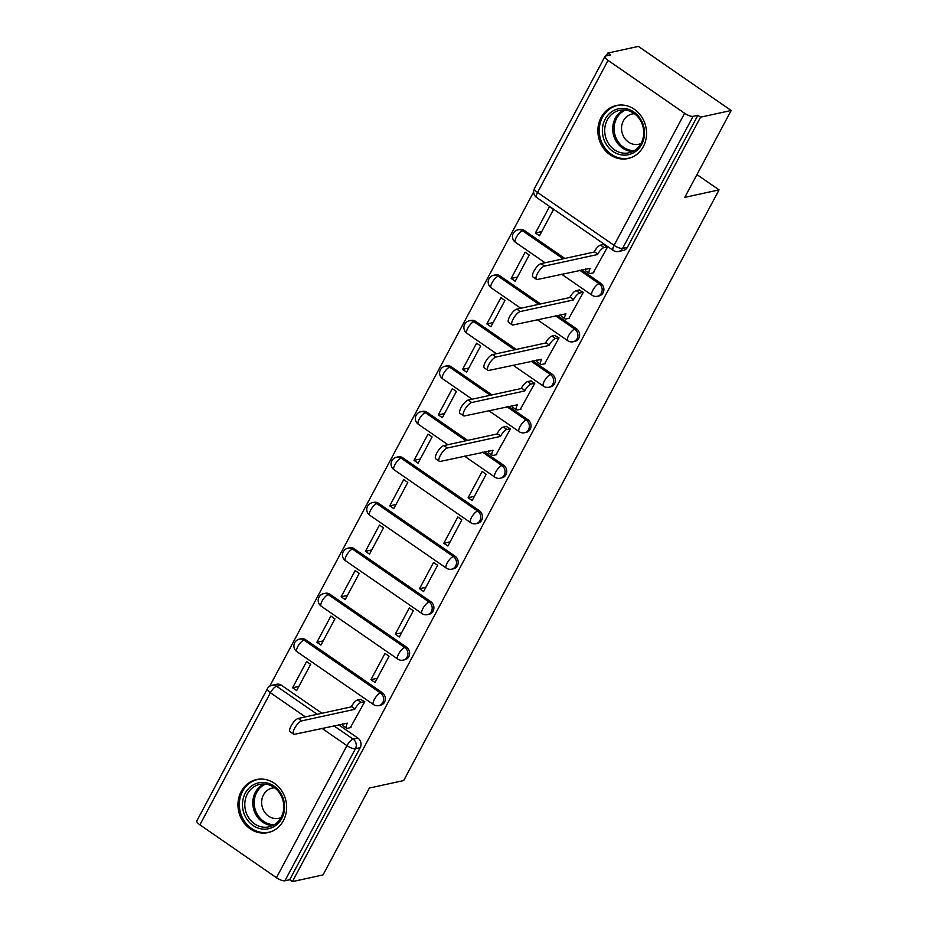 <?xml version="1.0" encoding="UTF-8"?>
<svg xmlns="http://www.w3.org/2000/svg" width="928" height="928" viewBox="0 0 928 928"><rect width="100%" height="100%" fill="white"/><g stroke="black" fill="none" stroke-linecap="round" stroke-linejoin="round"><path stroke-width="1.39" d="M599.14 295.916A6.96 6.206 -102.3 0 0 603.061 292.854A6.96 6.206 -102.3 0 0 600.764 283.284L599.07 283.655A6.96 6.206 77.7 0 1 601.367 293.213A6.96 6.206 77.7 0 1 597.446 296.276L599.14 295.916M574.85 341.388A6.96 6.206 -102.3 0 0 578.782 338.326A6.96 6.206 -102.3 0 0 576.485 328.767L574.792 329.127A6.96 6.206 77.7 0 1 577.088 338.697A6.96 6.206 77.7 0 1 573.156 341.759L574.85 341.388M550.559 386.872A6.96 6.206 -102.3 0 0 554.492 383.809A6.96 6.206 -102.3 0 0 552.195 374.239L550.501 374.61A6.96 6.206 77.7 0 1 552.798 384.18A6.96 6.206 77.7 0 1 548.877 387.243L550.559 386.872M526.28 432.355A6.96 6.206 -102.3 0 0 530.201 429.293A6.96 6.206 -102.3 0 0 527.916 419.723L526.222 420.094A6.96 6.206 77.7 0 1 528.519 429.664A6.96 6.206 77.7 0 1 524.587 432.726L526.28 432.355M501.99 477.839A6.96 6.206 -102.3 0 0 505.922 474.776A6.96 6.206 -102.3 0 0 503.626 465.206L501.932 465.578A6.96 6.206 77.7 0 1 504.229 475.148A6.96 6.206 77.7 0 1 500.308 478.198L501.99 477.839M477.711 523.311A6.96 6.206 -102.3 0 0 481.632 520.26A6.96 6.206 -102.3 0 0 479.347 510.69L477.653 511.061A6.96 6.206 77.7 0 1 479.95 520.62A6.96 6.206 77.7 0 1 476.018 523.682L477.711 523.311M453.421 568.794A6.96 6.206 -102.3 0 0 457.353 565.732A6.96 6.206 -102.3 0 0 455.056 556.174L453.363 556.533A6.96 6.206 77.7 0 1 455.66 566.103A6.96 6.206 77.7 0 1 451.739 569.166L453.421 568.794M429.142 614.278A6.96 6.206 -102.3 0 0 433.063 611.216A6.96 6.206 -102.3 0 0 430.778 601.646L429.084 602.017A6.96 6.206 77.7 0 1 431.381 611.587A6.96 6.206 77.7 0 1 427.448 614.649L429.142 614.278M404.852 659.762A6.96 6.206 -102.3 0 0 408.784 656.699A6.96 6.206 -102.3 0 0 406.487 647.129L404.794 647.5A6.96 6.206 77.7 0 1 407.09 657.07A6.96 6.206 77.7 0 1 403.17 660.133L404.852 659.762M380.573 705.245A6.96 6.206 -102.3 0 0 384.494 702.183A6.96 6.206 -102.3 0 0 382.197 692.613L380.515 692.984A6.96 6.206 77.7 0 1 382.812 702.554A6.96 6.206 77.7 0 1 378.879 705.605L380.573 705.245M241.199 791.503A27.132 24.198 -102.3 0 0 242.834 821.245A27.132 24.198 -102.3 0 0 268.088 832.59A27.132 24.198 -102.3 0 0 283.4 820.654A27.132 24.198 -102.3 0 0 281.764 790.9A27.132 24.198 -102.3 0 0 256.511 779.566A27.132 24.198 -102.3 0 0 241.199 791.503M601.112 117.45A27.132 24.198 -102.3 0 0 602.748 147.192A27.132 24.198 -102.3 0 0 627.989 158.537A27.132 24.198 -102.3 0 0 643.313 146.601A27.132 24.198 -102.3 0 0 641.677 116.847A27.132 24.198 -102.3 0 0 616.424 105.502A27.132 24.198 -102.3 0 0 601.112 117.45M731.171 110.49L684.783 197.374L719.061 189.892L403.68 780.564L369.39 788.046L323.002 874.93L292.401 881.6L700.57 117.172L731.171 110.49L638.394 46.4L607.794 53.07L606.309 55.854M533.67 191.899L269.712 686.244M607.794 53.07L610.496 54.938L605.729 55.982A6.96 2.169 28.1 0 0 604.998 56.446A6.96 2.169 28.1 0 0 608.06 60.39L684.609 113.274A6.96 2.169 28.1 0 0 693.1 116.336L622.584 248.402A6.96 6.206 77.7 0 1 618.651 251.465L623.419 250.432A6.96 6.206 77.7 0 0 627.351 247.37L622.584 248.402A6.96 2.169 28.1 0 1 614.092 245.34L684.609 113.274M700.57 117.172L697.868 115.292L693.1 116.336M281.37 685.212L276.602 686.256A6.96 6.206 77.7 0 0 272.008 685.282L276.776 684.249A6.96 6.206 77.7 0 1 281.37 685.212L321.981 713.272M338.534 724.698L357.918 738.096L353.15 739.129A6.96 6.206 77.7 0 1 355.447 748.699L284.931 880.776A6.96 2.169 -151.9 0 1 276.44 877.702L199.891 824.83A6.96 2.169 -151.9 0 1 196.829 820.874L267.357 688.808A6.96 2.169 -151.9 0 0 270.419 692.752L199.891 824.83M284.931 880.776L289.698 879.732L292.401 881.6M350.332 727.668L364.75 701.707L360.47 699.329M292.587 687.776L296.647 690.583L310.66 664.344L306.6 661.536L292.587 687.776L298.874 686.407M316.877 642.292L320.937 645.099L334.938 618.86L330.89 616.053L316.877 642.292L323.164 640.923M370.968 679.667L375.028 682.474L389.041 656.235L384.981 653.428L370.968 679.667L377.255 678.298M341.156 596.808L345.216 599.616L359.229 573.376L355.169 570.569L341.156 596.808L347.443 595.44M395.258 634.184L399.318 636.991L413.32 610.752L409.271 607.944L395.258 634.184L401.546 632.815M365.446 551.336L369.506 554.132L383.508 527.893L379.459 525.097L365.446 551.336L371.734 549.956M419.537 588.7L423.597 591.507L437.61 565.268L433.55 562.461L419.537 588.7L425.824 587.331M389.725 505.853L393.785 508.648L407.798 482.409L403.738 479.614L389.725 505.853L396.012 504.484M443.828 543.228L447.888 546.024L461.889 519.784L457.84 516.989L443.828 543.228L450.115 541.848M414.016 460.369L418.076 463.176L432.077 436.937L428.028 434.13L414.016 460.369L420.303 459M468.106 497.744L472.166 500.54L486.179 474.301L482.119 471.505L468.106 497.744L474.394 496.364M438.294 414.886L442.354 417.693L456.367 391.454L452.307 388.646L438.294 414.886L444.582 413.517M496.039 454.778L510.458 428.829L506.178 426.439M462.585 369.402L466.645 372.209L480.646 345.97L476.598 343.163L462.585 369.402L468.872 368.033M520.33 409.294L534.748 383.345L530.468 380.967M486.864 323.93L490.924 326.726L504.936 300.486L500.876 297.691L486.864 323.93L493.151 322.55M544.608 363.811L559.027 337.862L554.747 335.484M511.154 278.446L515.214 281.254L529.215 255.014L525.167 252.207L511.154 278.446L517.441 277.078M568.899 318.339L583.318 292.378L579.037 290M535.433 232.963L539.493 235.77L553.506 209.531L549.446 206.724L535.433 232.963L541.72 231.594M593.178 272.855L607.608 246.894L603.316 244.516M524.216 230.399L522.522 230.77A6.96 6.206 77.7 0 0 517.928 229.808L519.622 229.436A6.96 6.206 -102.3 0 1 524.216 230.399L564.827 258.46M581.38 269.886L600.764 283.284M499.937 275.883L498.243 276.254A6.96 6.206 77.7 0 0 493.65 275.28L495.332 274.92A6.96 6.206 -102.3 0 1 499.937 275.883L540.537 303.932M557.09 315.369L576.485 328.767M475.646 321.366L473.953 321.738A6.96 6.206 77.7 0 0 469.359 320.763L471.053 320.392A6.96 6.206 -102.3 0 1 475.646 321.366L516.258 349.415M532.811 360.853L552.195 374.239M451.368 366.85L449.674 367.21A6.96 6.206 77.7 0 0 445.069 366.247L446.762 365.876A6.96 6.206 -102.3 0 1 451.368 366.85L491.968 394.899M508.521 406.336L527.916 419.723M427.077 412.322L425.384 412.693A6.96 6.206 77.7 0 0 420.79 411.73L422.484 411.359A6.96 6.206 -102.3 0 1 427.077 412.322L467.689 440.382M484.242 451.808L503.626 465.206M402.798 457.806L401.105 458.177A6.96 6.206 77.7 0 0 396.5 457.214L398.193 456.843A6.96 6.206 -102.3 0 1 402.798 457.806L479.347 510.69M378.508 503.289L376.814 503.66A6.96 6.206 77.7 0 0 372.221 502.686L373.914 502.326A6.96 6.206 -102.3 0 1 378.508 503.289L455.056 556.174M354.229 548.773L352.536 549.132A6.96 6.206 77.7 0 0 347.93 548.17L349.624 547.798A6.96 6.206 -102.3 0 1 354.229 548.773L430.778 601.646M329.939 594.245L328.245 594.616A6.96 6.206 77.7 0 0 323.652 593.653L325.345 593.282A6.96 6.206 -102.3 0 1 329.939 594.245L406.487 647.129M305.648 639.728L303.966 640.1A6.96 6.206 77.7 0 0 299.361 639.137L301.055 638.766A6.96 6.206 -102.3 0 1 305.648 639.728L382.197 692.613M696.94 174.603L719.061 189.892M697.868 115.292L627.351 247.37M289.698 879.732L360.215 747.666A6.96 6.206 -102.3 0 0 357.918 738.096M364.623 701.626L361.178 702.368A6.96 2.274 124.6 0 0 354.995 708.876L351.468 706.452A6.96 2.274 -55.4 0 1 357.663 699.944L361.108 699.19M354.751 709.317L301.704 720.882A8.004 2.622 124.6 0 0 295.243 727.227A8.004 2.622 124.6 0 0 293.584 734.176A8.004 2.622 124.6 0 0 294.547 734.292L347.362 723.167A6.96 2.274 124.6 0 0 346.48 728.213L342.966 725.789A6.96 2.274 -55.4 0 1 342.641 723.805M293.584 734.176L290.07 731.74A8.004 2.622 -55.4 0 1 291.728 724.803A8.004 2.622 -55.4 0 1 298.19 718.458L351.236 706.881M346.48 728.213A6.96 2.274 124.6 0 0 347.327 728.318L350.97 727.529M245.305 816.547A23.478 20.95 77.7 0 1 252.973 785.042A23.478 20.95 77.7 0 1 281.752 795.076A23.478 20.95 77.7 0 1 274.085 826.57A23.478 20.95 77.7 0 1 245.305 816.547M281.172 795.702A21.738 19.395 -102.3 0 0 259.666 784.392A21.738 19.395 -102.3 0 0 247.416 815.584A21.738 19.395 -102.3 0 0 268.934 826.883A21.738 19.395 -102.3 0 0 281.172 795.702M274.537 787.779A15.486 13.804 -102.3 0 0 272.217 788.069A15.486 13.804 -102.3 0 0 263.506 810.272A15.486 13.804 -102.3 0 0 278.818 818.322A15.486 13.804 -102.3 0 0 281.045 817.603M260.095 779.091A26.958 24.047 -102.3 0 0 257.787 779.462A26.958 24.047 -102.3 0 0 242.602 818.136A26.958 24.047 -102.3 0 0 269.271 832.149A26.958 24.047 -102.3 0 0 271.533 831.523M605.207 142.494A23.478 20.95 77.7 0 1 612.886 110.989A23.478 20.95 77.7 0 1 641.666 121.011A23.478 20.95 77.7 0 1 633.998 152.517A23.478 20.95 77.7 0 1 605.207 142.494M641.086 121.638A21.738 19.395 -102.3 0 0 619.579 110.339A21.738 19.395 -102.3 0 0 607.33 141.52A21.738 19.395 -102.3 0 0 628.848 152.83A21.738 19.395 -102.3 0 0 641.086 121.638M634.45 113.726A15.486 13.804 -102.3 0 0 632.13 114.005A15.486 13.804 -102.3 0 0 623.419 136.219A15.486 13.804 -102.3 0 0 638.731 144.258A15.486 13.804 -102.3 0 0 640.958 143.55M620.008 105.038A26.958 24.047 -102.3 0 0 617.688 105.409A26.958 24.047 -102.3 0 0 602.516 144.084A26.958 24.047 -102.3 0 0 629.184 158.096A26.958 24.047 -102.3 0 0 631.446 157.47M510.33 428.736L506.885 429.49A6.96 2.274 124.6 0 0 500.702 435.986L497.176 433.562A6.96 2.274 -55.4 0 1 503.37 427.054L506.816 426.3M500.459 436.427L447.412 447.992A8.004 2.622 124.6 0 0 440.951 454.337A8.004 2.622 124.6 0 0 439.292 461.286A8.004 2.622 124.6 0 0 440.255 461.413L493.07 450.277A6.96 2.274 124.6 0 0 492.188 455.323L488.673 452.899A6.96 2.274 -55.4 0 1 488.348 450.915M439.292 461.286L435.777 458.861A8.004 2.622 -55.4 0 1 437.436 451.913A8.004 2.622 -55.4 0 1 443.897 445.568L496.944 434.002M492.188 455.323A6.96 2.274 124.6 0 0 493.035 455.439L496.677 454.639M534.621 383.252L531.176 384.006A6.96 2.274 124.6 0 0 524.981 390.502L521.466 388.078A6.96 2.274 -55.4 0 1 527.649 381.582L531.106 380.828M524.749 390.943L471.702 402.52A8.004 2.622 124.6 0 0 465.241 408.854A8.004 2.622 124.6 0 0 463.571 415.802A8.004 2.622 124.6 0 0 464.545 415.93L517.36 404.794A6.96 2.274 124.6 0 0 516.478 409.851L512.964 407.415A6.96 2.274 -55.4 0 1 512.639 405.432M463.571 415.802L460.056 413.378A8.004 2.622 -55.4 0 1 461.715 406.429A8.004 2.622 -55.4 0 1 468.188 400.084L521.234 388.519M516.478 409.851A6.96 2.274 124.6 0 0 517.314 409.956L520.968 409.155M558.9 337.769L555.454 338.523A6.96 2.274 124.6 0 0 549.272 345.03L545.745 342.594A6.96 2.274 -55.4 0 1 551.94 336.098L555.385 335.344M549.028 345.46L495.993 357.036A8.004 2.622 124.6 0 0 489.52 363.382A8.004 2.622 124.6 0 0 487.861 370.318A8.004 2.622 124.6 0 0 488.824 370.446L541.639 359.31A6.96 2.274 124.6 0 0 540.757 364.368L537.242 361.932A6.96 2.274 -55.4 0 1 536.918 359.96M487.861 370.318L484.346 367.894A8.004 2.622 -55.4 0 1 486.005 360.946A8.004 2.622 -55.4 0 1 492.466 354.6L545.513 343.035M540.757 364.368A6.96 2.274 124.6 0 0 541.604 364.472L545.246 363.672M583.19 292.285L579.745 293.039A6.96 2.274 124.6 0 0 573.55 299.547L570.036 297.111A6.96 2.274 -55.4 0 1 576.218 290.615L579.675 289.861M573.318 299.988L520.272 311.553A8.004 2.622 124.6 0 0 513.81 317.898A8.004 2.622 124.6 0 0 512.14 324.846A8.004 2.622 124.6 0 0 513.114 324.962L565.929 313.826A6.96 2.274 124.6 0 0 565.048 318.884L561.533 316.46A6.96 2.274 -55.4 0 1 561.208 314.476M512.14 324.846L508.625 322.41A8.004 2.622 -55.4 0 1 510.284 315.462A8.004 2.622 -55.4 0 1 516.757 309.128L569.804 297.552M565.048 318.884A6.96 2.274 124.6 0 0 565.883 318.988L569.537 318.2M607.469 246.813L604.024 247.567A6.96 2.274 124.6 0 0 597.841 254.063L594.314 251.639A6.96 2.274 -55.4 0 1 600.509 245.131L603.954 244.377M597.597 254.504L544.562 266.069A8.004 2.622 124.6 0 0 538.089 272.414A8.004 2.622 124.6 0 0 536.43 279.363A8.004 2.622 124.6 0 0 537.393 279.479L590.208 268.354A6.96 2.274 124.6 0 0 589.326 273.4L585.812 270.976A6.96 2.274 -55.4 0 1 585.487 268.992M536.43 279.363L532.916 276.938A8.004 2.622 -55.4 0 1 534.574 269.99A8.004 2.622 -55.4 0 1 541.036 263.645L594.082 252.068M589.326 273.4A6.96 2.274 124.6 0 0 590.173 273.505L593.816 272.716M608.06 60.39L537.544 192.456L614.092 245.34A6.96 2.274 124.6 0 0 613.211 250.398A6.96 6.96 0 0 0 618.651 251.465M305.358 716.892L270.419 692.752A6.96 2.274 -55.4 0 1 276.602 686.256L317.214 714.305M333.767 725.742L353.15 739.129A6.96 2.274 -55.4 0 0 346.968 745.636L321.912 728.329M276.44 877.702L346.968 745.636A6.96 2.169 28.1 0 0 355.447 748.699L360.215 747.666M517.928 229.808A6.96 6.96 0 0 0 515.458 242.324A6.96 2.274 124.6 0 1 516.339 237.266A6.96 2.274 124.6 0 1 522.522 230.77L563.134 258.819M579.687 270.257L599.07 283.655A6.96 2.274 124.6 0 0 592.888 290.151A6.96 2.274 -55.4 0 0 592.006 295.208A6.96 6.96 0 0 0 597.446 296.276M493.65 275.28A6.96 6.96 0 0 0 491.167 287.808A6.96 2.274 124.6 0 1 492.049 282.75A6.96 2.274 124.6 0 1 498.243 276.254L538.855 304.303M555.408 315.74L574.792 329.127A6.96 2.274 124.6 0 0 568.597 335.634A6.96 2.274 -55.4 0 0 567.716 340.692A6.96 6.96 0 0 0 573.156 341.759M469.359 320.763A6.96 6.96 0 0 0 466.888 333.291A6.96 2.274 124.6 0 1 467.77 328.234A6.96 2.274 124.6 0 1 473.953 321.738L514.564 349.786M531.118 361.224L550.501 374.61A6.96 2.274 124.6 0 0 544.318 381.118A6.96 2.274 -55.4 0 0 543.437 386.164A6.96 6.96 0 0 0 548.877 387.243M445.069 366.247A6.96 6.96 0 0 0 442.598 378.775A6.96 2.274 124.6 0 1 443.48 373.717A6.96 2.274 124.6 0 1 449.674 367.21L490.286 395.27M506.839 406.696L526.222 420.094A6.96 2.274 124.6 0 0 520.028 426.59A6.96 2.274 -55.4 0 0 519.146 431.648A6.96 6.96 0 0 0 524.587 432.726M420.79 411.73A6.96 6.96 0 0 0 418.319 424.247A6.96 2.274 124.6 0 1 419.201 419.201A6.96 2.274 124.6 0 1 425.384 412.693L465.995 440.754M482.548 452.18L501.932 465.578A6.96 2.274 124.6 0 0 495.749 472.074A6.96 2.274 -55.4 0 0 494.868 477.131A6.96 6.96 0 0 0 500.308 478.198M396.5 457.214A6.96 6.96 0 0 0 394.029 469.73A6.96 2.274 124.6 0 1 394.91 464.673A6.96 2.274 124.6 0 1 401.105 458.177L477.653 511.061A6.96 2.274 124.6 0 0 471.459 517.557A6.96 2.274 -55.4 0 0 470.577 522.615A6.96 6.96 0 0 0 476.018 523.682M372.221 502.686A6.96 6.96 0 0 0 369.75 515.214A6.96 2.274 124.6 0 1 370.632 510.156A6.96 2.274 124.6 0 1 376.814 503.66L453.363 556.533A6.96 2.274 124.6 0 0 447.18 563.041A6.96 2.274 -55.4 0 0 446.298 568.098A6.96 6.96 0 0 0 451.739 569.166M347.93 548.17A6.96 6.96 0 0 0 345.46 560.698A6.96 2.274 124.6 0 1 346.341 555.64A6.96 2.274 124.6 0 1 352.536 549.132L429.084 602.017A6.96 2.274 124.6 0 0 422.89 608.524A6.96 2.274 -55.4 0 0 422.008 613.57A6.96 6.96 0 0 0 427.448 614.649M323.652 593.653A6.96 6.96 0 0 0 321.181 606.17A6.96 2.274 124.6 0 1 322.062 601.124A6.96 2.274 124.6 0 1 328.245 594.616L404.794 647.5A6.96 2.274 124.6 0 0 398.611 653.996A6.96 2.274 -55.4 0 0 397.729 659.054A6.96 6.96 0 0 0 403.17 660.133M299.361 639.137A6.96 6.96 0 0 0 296.89 651.653A6.96 2.274 124.6 0 1 297.772 646.607A6.96 2.274 124.6 0 1 303.966 640.1L380.515 692.984A6.96 2.274 124.6 0 0 374.32 699.48A6.96 2.274 -55.4 0 0 373.439 704.538A6.96 6.96 0 0 0 378.879 705.605M536.662 197.513A6.96 2.274 124.6 0 1 537.544 192.456A6.96 2.169 -151.9 0 1 534.482 188.512A6.96 6.96 0 0 0 536.662 197.513L613.211 250.398M354.995 708.876L351.468 706.452M361.178 702.368L357.663 699.944M301.704 720.882L298.19 718.458M272.832 825.526A21.738 19.395 77.7 0 1 255.432 813.833A21.738 19.395 77.7 0 1 263.772 783.998M265.582 784.137A21.031 18.757 -102.3 0 0 256.743 813.346A21.031 18.757 -102.3 0 0 274.421 824.656M632.745 151.473A21.738 19.395 77.7 0 1 615.345 139.78A21.738 19.395 77.7 0 1 623.686 109.945M625.495 110.084A21.031 18.757 -102.3 0 0 616.656 139.281A21.031 18.757 -102.3 0 0 634.334 150.603M500.702 435.986L497.176 433.562M506.885 429.49L503.37 427.054M447.412 447.992L443.897 445.568M524.981 390.502L521.466 388.078M531.176 384.006L527.649 381.582M471.702 402.52L468.188 400.084M549.272 345.03L545.745 342.594M555.454 338.523L551.94 336.098M495.993 357.036L492.466 354.6M573.55 299.547L570.036 297.111M579.745 293.039L576.218 290.615M520.272 311.553L516.757 309.128M597.841 254.063L594.314 251.639M604.024 247.567L600.509 245.131M544.562 266.069L541.036 263.645M373.439 704.538L296.89 651.653M397.729 659.054L321.181 606.17M422.008 613.57L345.46 560.698M446.298 568.098L369.75 515.214M470.577 522.615L394.029 469.73M494.868 477.131L464.464 456.124M447.911 444.698L418.319 424.247M519.146 431.648L488.743 410.652M472.201 399.214L442.598 378.775M543.437 386.164L513.033 365.168M496.48 353.73L466.888 333.291M567.716 340.692L537.312 319.684M520.77 308.247L491.167 287.808M592.006 295.208L561.602 274.201M545.049 262.763L515.458 242.324M604.998 56.446L534.482 188.512M272.008 685.282A6.96 6.96 0 0 0 267.357 688.808M269.271 832.149L270.721 831.836M257.787 779.462L259.225 779.149M629.184 158.096L630.634 157.783M617.688 105.409L619.138 105.096"/></g></svg>
